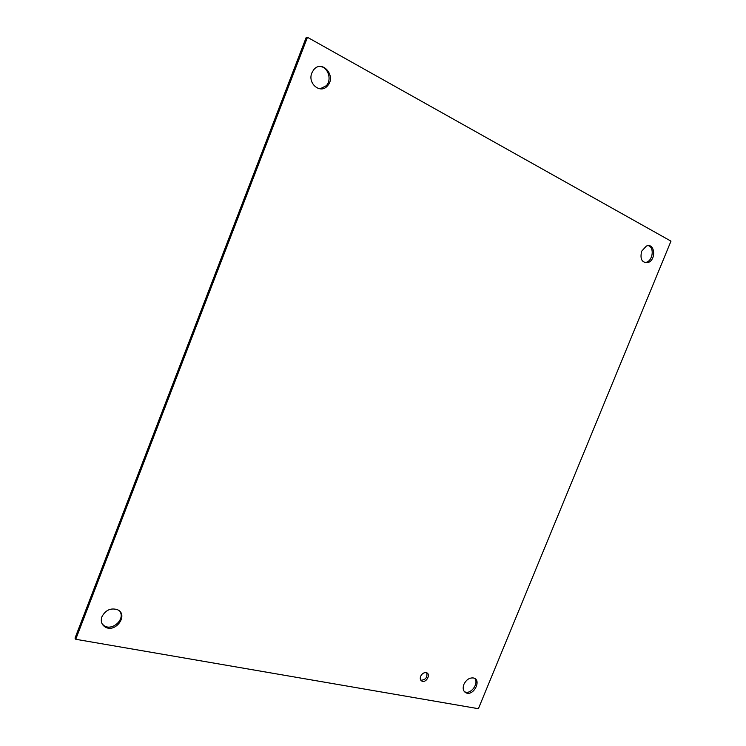 <?xml version="1.0" encoding="UTF-8"?>
<svg xmlns="http://www.w3.org/2000/svg" width="746" height="746" viewBox="0 0 746 746"><rect width="100%" height="100%" fill="white"/><g stroke="black" fill="none" stroke-linecap="round" stroke-linejoin="round"><path stroke-width="1.12" d="M420.725 680.11L421.042 680.231C425.668 679.839 427.57 677.368 426.731 672.817M420.641 676.296C422.05 673.535 423.97 672.332 426.386 672.687C431.057 673.825 426.647 682.87 422.208 681.257C420.343 680.436 419.821 678.785 420.641 676.296M102.258 624.094L104.319 625.838C112.329 631.097 125.253 619.292 119.985 611.589M101.941 616.7C105.512 610.116 110.622 607.757 117.262 609.613C129.086 614.396 115.63 633.606 105.083 626.957C101.54 624.579 100.496 621.157 101.941 616.7M464.357 691.635L465.262 692.027C471.313 694.321 479.128 682.963 474.652 678.403M463.881 684.38C466.325 679.597 469.588 677.471 473.673 678.011C481.683 679.839 474.036 695.766 466.464 693.034C463.275 691.635 462.417 688.754 463.881 684.38M320.006 88.858L326.319 85.715C332.212 79.552 327.942 66.664 319.829 66.487M311.865 72.922L313.6 69.9C321.936 58.953 336.754 76.036 327.569 85.743C320.724 94.481 307.221 83.627 311.865 72.922M644.516 262.555L646.596 262.2C652.918 260.205 654.401 247.458 648.479 245.667M641.644 251.215L646.362 246.068C654.774 242.319 656.573 259.748 648.125 262.517C641.998 263.03 639.835 259.263 641.644 251.215M670.98 241.145L478.391 708.7L75.738 639.275L75.02 638.119L306.233 37.365L307.464 37.3L670.98 241.145M75.738 639.275L307.464 37.3M422.208 681.257L421.042 680.231M105.083 626.957L104.319 625.838M466.464 693.034L465.262 692.027M327.569 85.743L326.319 85.715M648.125 262.517L646.596 262.2"/></g></svg>
